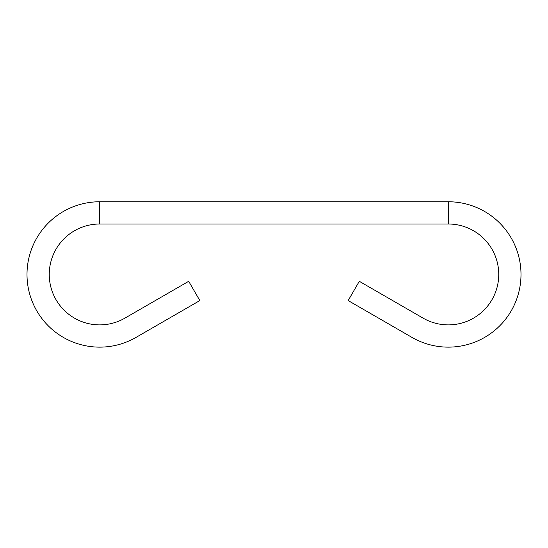 <?xml version="1.0" encoding="UTF-8"?>
<svg xmlns="http://www.w3.org/2000/svg" width="548" height="548" viewBox="0 0 548 548"><rect width="100%" height="100%" fill="white"/><g stroke="black" fill="none" stroke-linecap="round" stroke-linejoin="round"><path stroke-width="0.82" d="M448.305 224.009L448.305 201.76A72.692 72.692 0 0 1 518.524 293.262A72.692 72.692 0 0 1 411.966 337.397L348.172 300.571L359.303 281.302L423.09 318.128A50.437 50.437 0 0 0 497.029 287.501A50.437 50.437 0 0 0 448.305 224.009L99.695 224.009L99.695 201.76A72.692 72.692 0 0 0 29.476 293.262A72.692 72.692 0 0 0 136.034 337.397L199.828 300.571L188.697 281.302L124.91 318.128A50.437 50.437 0 0 1 50.971 287.501A50.437 50.437 0 0 1 99.695 224.009M448.305 201.76L99.695 201.76"/></g></svg>
